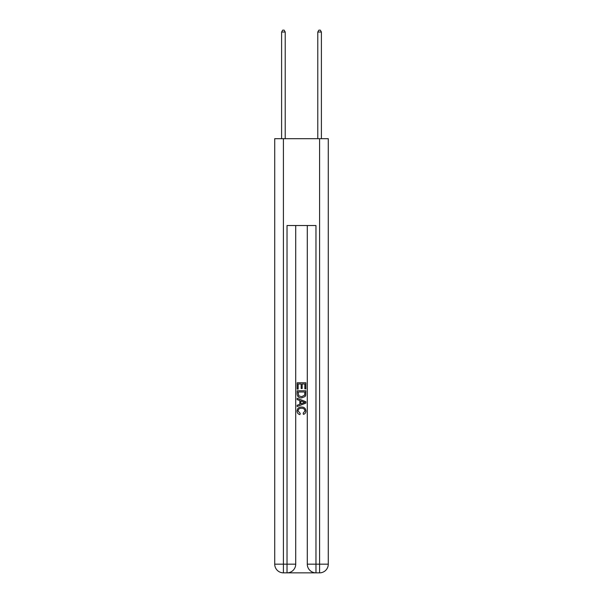 <?xml version="1.0" encoding="UTF-8"?>
<svg xmlns="http://www.w3.org/2000/svg" width="603" height="603" viewBox="0 0 603 603"><rect width="100%" height="100%" fill="white"/><g stroke="black" fill="none" stroke-linecap="round" stroke-linejoin="round"><path stroke-width="0.9" d="M287.676 572.85L315.324 572.85M283.41 138.69L283.41 564.167L274.727 564.167L274.727 138.69L328.273 138.69L328.273 564.167L319.59 564.167L319.59 138.69M307.289 225.522L307.289 564.167A8.683 8.683 0 0 0 315.972 572.85L315.972 564.167L307.289 564.167A8.683 8.683 0 0 0 315.972 572.85L319.59 572.85L319.59 564.167L315.972 564.167L315.972 225.522L287.028 225.522L287.028 564.167L283.41 564.167L283.41 572.85L287.028 572.85A8.683 8.683 0 0 0 295.711 564.167L287.028 564.167L287.028 572.85A8.683 8.683 0 0 0 295.711 564.167L295.711 225.522M319.59 572.85A8.683 8.683 0 0 0 328.273 564.167A8.683 8.683 0 0 1 319.59 572.85M274.727 564.167A8.683 8.683 0 0 0 283.41 572.85A8.683 8.683 0 0 1 274.727 564.167M297.158 389.108L297.158 382.769L305.842 382.769L305.842 388.89L304.839 388.89L304.839 383.99L302.171 383.99L302.171 388.558L301.168 388.558L301.168 383.99L298.161 383.99L298.161 389.108L297.158 389.108M297.158 393.895L297.158 390.782L305.842 390.782L305.713 395.282L305.095 396.548L301.545 397.905C298.771 397.92 297.309 396.578 297.158 393.895M298.161 392.003L298.771 395.847L301.568 396.684L304.658 395.199L304.839 392.003L298.161 392.003M297.158 399.578L297.158 398.274L305.842 401.726L305.842 403.106L297.158 406.55L297.158 405.254L299.827 404.266L299.827 400.565L297.158 399.578M303.234 401.824L300.829 400.935L300.829 403.897L304.839 402.412L303.234 401.824M298.048 410.945L300.226 413.379L299.94 414.608C298.101 414.125 297.136 412.942 297.045 411.058C297.279 408.389 298.786 407.048 301.568 407.033C304.236 407.093 305.698 408.427 305.955 411.035C305.909 412.754 305.065 413.869 303.43 414.382L303.166 413.161L304.952 410.975C304.696 409.098 303.565 408.193 301.568 408.261C299.54 408.156 298.364 409.045 298.048 410.945M285.219 138.69L285.219 32.034L281.601 32.034L281.601 138.69M281.601 32.034L282.686 30.15L284.134 30.15L285.219 32.034M321.399 138.69L321.399 32.034L317.781 32.034L317.781 138.69M317.781 32.034L318.866 30.15L320.314 30.15L321.399 32.034"/></g></svg>
